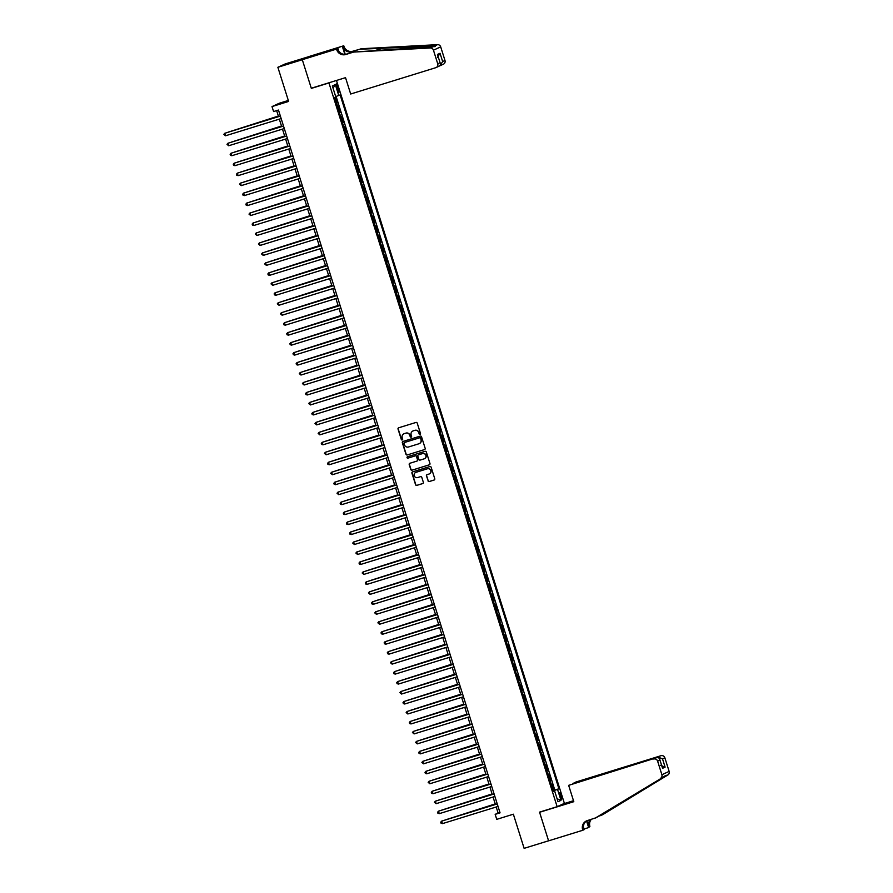 <?xml version="1.0" encoding="UTF-8"?>
<svg xmlns="http://www.w3.org/2000/svg" width="893" height="893" viewBox="0 0 893 893"><rect width="100%" height="100%" fill="white"/><g stroke="black" fill="none" stroke-linecap="round" stroke-linejoin="round"><path stroke-width="1.34" d="M420.045 434.422A0.714 0.703 -114.6 0 0 420.503 433.529L417.232 423.137A1.027 1.005 -114.6 0 0 415.959 422.456L398.68 427.792A1.027 1.005 -114.6 0 0 398.032 429.075L401.314 439.468A0.714 0.703 -114.6 0 0 402.285 439.914A0.714 0.703 -114.6 0 0 402.654 439.055L402.23 437.704A3.282 3.215 -114.6 0 1 404.317 433.63L405.757 433.183A3.282 3.215 -114.6 0 1 409.809 435.36L410.233 436.71A0.714 0.703 -114.6 0 0 411.204 437.157A0.714 0.703 -114.6 0 0 411.584 436.286L411.16 434.947A3.282 3.215 -114.6 0 1 413.236 430.861L414.676 430.415A3.282 3.215 -114.6 0 1 418.739 432.603L419.163 433.942A0.714 0.703 -114.6 0 0 420.045 434.422M561.384 795.607A3.349 0.681 72.8 0 0 559.766 792.705A3.349 0.681 72.8 0 0 560.134 796.188A3.349 0.681 72.8 0 0 561.742 799.09A3.349 0.681 72.8 0 0 561.384 795.607M428.004 480.858A1.027 1.005 -114.6 0 0 429.265 481.539L434.121 480.032A1.027 1.005 -114.6 0 0 434.768 478.76L431.129 467.218A1.027 1.005 -114.6 0 0 429.857 466.537L412.577 471.872A1.027 1.005 -114.6 0 0 411.93 473.156L415.569 484.698A1.027 1.005 -114.6 0 0 416.841 485.379L422.69 483.571A1.027 1.005 -114.6 0 0 423.349 482.298L421.786 477.353A1.027 1.005 -114.6 0 0 420.514 476.672L417.611 477.565A2.746 2.69 -114.6 0 1 414.285 475.913A2.746 2.69 -114.6 0 1 415.959 472.33L427.334 468.814A2.746 2.69 -114.6 0 1 430.672 470.477A2.746 2.69 -114.6 0 1 428.986 474.049L427.088 474.641A1.027 1.005 -114.6 0 0 426.441 475.913L428.194 480.769A1.027 1.005 -114.6 0 0 429.466 481.45L434.311 479.943A1.027 1.005 -114.6 0 0 434.333 479.943L434.121 480.032M583.375 826.862L584.234 829.597L582.816 830.256L548.592 840.838L539.539 812.128L557.143 806.68L328.948 82.949L311.344 88.396L302.303 59.731L277.868 67.288L288.629 101.434L272.008 106.58L273.582 111.558L278.471 110.051L500.058 812.853L495.168 814.36L496.742 819.35L513.363 814.204L524.124 848.35L548.57 840.793L539.584 812.284L573.808 801.691L568.651 785.349L656.656 757.688L568.651 785.349M424.521 449.603A1.027 1.005 -114.6 0 0 425.168 448.331L421.529 436.789A1.027 1.005 -114.6 0 0 420.268 436.108L402.989 441.443A1.027 1.005 -114.6 0 0 402.33 442.716L405.98 454.269A1.027 1.005 -114.6 0 0 407.241 454.95L424.711 449.514A1.027 1.005 -114.6 0 0 424.733 449.514L407.241 454.95M426.329 452.003L429.968 463.545A1.027 1.005 -114.6 0 1 429.321 464.818L412.041 470.164A1.027 1.005 -114.6 0 1 410.769 469.484L409.217 464.539A1.027 1.005 -114.6 0 1 409.865 463.266L416.875 461.101A1.027 1.005 -114.6 0 0 417.522 459.828L416.495 456.546A1.027 1.005 -114.6 0 0 415.223 455.865L407.934 458.12A0.714 0.703 -114.6 0 1 407.052 457.685A0.714 0.703 -114.6 0 1 407.498 456.747L425.057 451.322A1.027 1.005 -114.6 0 1 426.329 452.003M277.868 67.288L285.113 63.961L309.179 56.527M552.968 790.696L554.151 790.327L552.265 784.344L551.55 784.679L549.865 780.85M549.831 780.728L551.003 780.359L549.117 774.376L548.402 774.711L546.728 770.882M546.683 770.748L547.856 770.391L545.98 764.408L545.255 764.732L543.58 760.914M543.547 760.78L544.719 760.423L542.832 754.44L542.118 754.764L540.444 750.946M540.399 750.812L541.571 750.455L539.685 744.472L538.97 744.795L537.296 740.978M537.251 740.844L538.434 740.487L536.548 734.504L535.833 734.827L534.148 731.01M534.114 730.876L535.287 730.519L533.4 724.536L532.686 724.859L531.011 721.042M530.967 720.908L532.15 720.551L530.263 714.567L529.549 714.891L527.863 711.074M527.83 710.94L529.002 710.582L527.116 704.599L526.401 704.923L524.727 701.105M524.682 700.972L525.854 700.603L523.968 694.631L523.253 694.955L521.579 691.137M521.534 691.003L522.718 690.635L520.831 684.663L520.117 684.987L518.442 681.169M518.398 681.035L519.57 680.667L517.683 674.684L516.969 675.019L515.294 671.19M515.25 671.067L516.433 670.699L514.547 664.716L513.832 665.051L512.147 661.222M512.113 661.099L513.285 660.731L511.399 654.748L510.684 655.082L509.01 651.254M508.965 651.131L510.149 650.763L508.262 644.779L507.537 645.114L505.862 641.286M505.829 641.163L507.001 640.794L505.114 634.811L504.4 635.146L502.726 631.318M502.681 631.195L503.853 630.826L501.966 624.843L501.252 625.178L499.578 621.349M499.533 621.227L500.716 620.858L498.83 614.875L498.115 615.199L496.43 611.381M496.396 611.247L497.568 610.89L495.682 604.907L494.968 605.231L493.293 601.413M493.249 601.279L494.432 600.922L492.545 594.939L491.831 595.263L490.145 591.445M490.112 591.311L491.284 590.954L489.397 584.971L488.683 585.295L487.009 581.477M486.964 581.343L488.136 580.986L486.25 575.003L485.535 575.326L483.861 571.509M483.816 571.375L484.999 571.018L483.113 565.035L482.399 565.358L480.724 561.541M480.68 561.407L481.852 561.05L479.965 555.066L479.251 555.39L477.576 551.573M477.532 551.439L478.715 551.07L476.829 545.098L476.114 545.422L474.429 541.604M474.395 541.471L475.567 541.102L473.681 535.13L472.966 535.454L471.292 531.636M471.247 531.502L472.43 531.134L470.544 525.162L469.818 525.486L468.144 521.668M468.111 521.534L469.283 521.166L467.396 515.183L466.682 515.518L465.007 511.689M464.963 511.566L466.135 511.198L464.248 505.215L463.534 505.55L461.86 501.721M461.815 501.598L462.998 501.23L461.112 495.247L460.397 495.582L458.712 491.753M458.678 491.63L459.85 491.262L457.964 485.279L457.249 485.613L455.575 481.785M455.53 481.662L456.714 481.294L454.827 475.31L454.113 475.645L452.427 471.817M452.394 471.694L453.566 471.325L451.679 465.342L450.965 465.677L449.291 461.848M449.246 461.726L450.418 461.357L448.543 455.374L447.817 455.698L446.143 451.88M446.098 451.746L447.281 451.389L445.395 445.406L444.681 445.73L443.006 441.912M442.961 441.778L444.134 441.421L442.247 435.438L441.533 435.762L439.858 431.944M439.814 431.81L440.997 431.453L439.11 425.47L438.396 425.794L436.71 421.976M436.677 421.842L437.849 421.485L435.963 415.502L435.248 415.825L433.574 412.008M433.529 411.874L434.712 411.517L432.826 405.534L432.112 405.857L430.426 402.04M430.393 401.906L431.565 401.549L429.678 395.566L428.964 395.889L427.289 392.072M427.245 391.938L428.417 391.569L426.53 385.597L425.816 385.921L424.142 382.104M424.097 381.97L425.28 381.601L423.394 375.629L422.679 375.953L420.994 372.135M420.96 372.001L422.132 371.633L420.246 365.65L419.531 365.985L417.857 362.156M417.812 362.033L418.996 361.665L417.109 355.682L416.395 356.017L414.709 352.188M414.676 352.065L415.848 351.697L413.961 345.714L413.247 346.049L411.573 342.22M411.528 342.097L412.7 341.729L410.825 335.746L410.099 336.081L408.425 332.252M408.38 332.129L409.563 331.761L407.677 325.778L406.962 326.112L405.288 322.284M405.243 322.161L406.415 321.793L404.529 315.809L403.815 316.144L402.14 312.316M402.096 312.193L403.279 311.824L401.392 305.841L400.678 306.176L398.992 302.347M398.959 302.214L400.131 301.856L398.245 295.873L397.53 296.197L395.856 292.379M395.811 292.245L396.994 291.888L395.108 285.905L394.393 286.229L392.708 282.411M392.674 282.277L393.846 281.92L391.96 275.937L391.246 276.261L389.571 272.443M389.527 272.309L390.699 271.952L388.812 265.969L388.098 266.293L386.423 262.475M386.379 262.341L387.562 261.984L385.676 256.001L384.961 256.324L383.276 252.507M383.242 252.373L384.414 252.016L382.528 246.033L381.813 246.356L380.139 242.539M380.094 242.405L381.278 242.048L379.391 236.065L378.677 236.388L376.991 232.571M376.958 232.437L378.13 232.068L376.243 226.096L375.529 226.42L373.854 222.603M373.81 222.469L374.982 222.1L373.107 216.128L372.381 216.452L370.707 212.634M370.662 212.501L371.845 212.132L369.959 206.149L369.244 206.484L367.57 202.655M367.525 202.532L368.697 202.164L366.811 196.181L366.097 196.516L364.422 192.687M364.377 192.564L365.561 192.196L363.674 186.213L362.96 186.548L361.274 182.719M361.241 182.596L362.413 182.228L360.526 176.245L359.812 176.58L358.138 172.751M358.093 172.628L359.276 172.26L357.39 166.277L356.675 166.611L354.99 162.783M354.956 162.66L356.128 162.292L354.242 156.308L353.528 156.643L351.853 152.815M351.809 152.692L352.981 152.323L351.094 146.34L350.38 146.664L348.705 142.847M348.661 142.713L349.844 142.355L347.957 136.372L347.243 136.696L345.569 132.878M345.524 132.744L346.696 132.387L344.81 126.404L344.095 126.728L342.421 122.91M342.376 122.776L343.559 122.419L341.673 116.436L340.959 116.76L339.273 112.942M339.24 112.808L340.412 112.451L338.525 106.468L337.387 106.959M336.639 87.291L337.331 89.49A3.237 0.659 72.8 0 0 338.894 92.303A3.237 0.659 72.8 0 0 338.547 88.932L337.855 86.733A3.237 0.659 72.8 0 0 336.293 83.92A3.237 0.659 72.8 0 0 336.639 87.291M336.46 80.459L564.387 803.354L557.143 806.68M328.948 82.949L330.042 82.446M554.151 790.327L558.906 788.753L340.144 94.926L335.69 96.589M558.906 788.753L557.533 789.39L560.994 800.351L558.013 801.713L554.564 790.751L553.191 791.377L334.429 97.549L335.801 96.924L332.341 85.951L335.321 84.589L338.771 95.551M336.092 102.84L337.275 102.483L336.136 102.974M340.412 112.451L339.697 112.775M343.559 122.419L342.845 122.743M346.696 132.387L345.982 132.711M349.844 142.355L349.13 142.679M352.981 152.323L352.266 152.647M356.128 162.292L355.414 162.615M359.276 172.26L358.551 172.583M362.413 182.228L361.698 182.563M365.561 192.196L364.846 192.531M368.697 202.164L367.983 202.499M371.845 212.132L371.131 212.467M374.982 222.1L374.267 222.435M378.13 232.068L377.415 232.403M381.278 242.048L380.563 242.371M384.414 252.016L383.7 252.339M387.562 261.984L386.848 262.308M390.699 271.952L389.984 272.276M393.846 281.92L393.132 282.244M396.994 291.888L396.269 292.212M400.131 301.856L399.417 302.18M403.279 311.824L402.564 312.148M406.415 321.793L405.701 322.116M409.563 331.761L408.849 332.084M412.7 341.729L411.986 342.064M415.848 351.697L415.133 352.032M418.996 361.665L418.281 362M422.132 371.633L421.418 371.968M425.28 381.601L424.566 381.936M428.417 391.569L427.702 391.904M431.565 401.549L430.85 401.872M434.712 411.517L433.987 411.84M437.849 421.485L437.135 421.809M440.997 431.453L440.282 431.777M444.134 441.421L443.419 441.745M447.281 451.389L446.567 451.713M450.418 461.357L449.704 461.681M453.566 471.325L452.851 471.649M456.714 481.294L455.999 481.617M459.85 491.262L459.136 491.596M462.998 501.23L462.284 501.565M466.135 511.198L465.42 511.533M469.283 521.166L468.568 521.501M472.43 531.134L471.705 531.469M475.567 541.102L474.853 541.437M478.715 551.07L478.001 551.405M481.852 561.05L481.137 561.373M484.999 571.018L484.285 571.341M488.136 580.986L487.422 581.31M491.284 590.954L490.57 591.278M494.432 600.922L493.717 601.246M497.568 610.89L496.854 611.214M500.716 620.858L500.002 621.182M503.853 630.826L503.139 631.15M507.001 640.794L506.286 641.118M510.149 650.763L509.423 651.097M513.285 660.731L512.571 661.066M516.433 670.699L515.719 671.034M519.57 680.667L518.855 681.002M522.718 690.635L522.003 690.97M525.854 700.603L525.14 700.938M529.002 710.582L528.288 710.906M532.15 720.551L531.435 720.874M535.287 730.519L534.572 730.842M538.434 740.487L537.72 740.81M541.571 750.455L540.857 750.779M544.719 760.423L544.004 760.747M547.856 770.391L547.141 770.715M551.003 780.359L550.289 780.683M554.799 790.026L336.114 96.444M337.275 102.483L335.556 97.036M288.316 100.451L279.252 103.253L272.008 106.58M496.207 806.993L498.104 813.01L495.168 814.36M276.64 110.609L278.527 116.581M279.33 119.137L281.663 126.549M282.478 129.117L284.811 136.517M285.615 139.085L287.959 146.485M288.763 149.053L291.096 156.454M291.899 159.021L294.244 166.433M295.047 168.989L297.38 176.401M298.195 178.957L300.528 186.369M301.332 188.925L303.676 196.337M304.48 198.893L306.812 206.305M307.616 208.862L309.96 216.273M310.764 218.83L313.097 226.242M313.912 228.798L316.245 236.21M317.048 238.766L319.381 246.178M320.196 248.734L322.529 256.146M323.333 258.702L325.677 266.114M326.481 268.67L328.814 276.082M329.617 278.638L331.962 286.05M332.765 288.618L335.098 296.018M335.913 298.586L338.246 305.986M339.05 308.554L341.383 315.955M342.198 318.522L344.531 325.934M345.334 328.49L347.678 335.902M348.482 338.458L350.815 345.87M351.63 348.426L353.963 355.838M354.767 358.394L357.1 365.806M357.914 368.363L360.247 375.774M361.051 378.331L363.395 385.743M364.199 388.299L366.532 395.711M367.336 398.267L369.68 405.679M370.483 408.235L372.816 415.647M373.631 418.203L375.964 425.615M376.768 428.171L379.101 435.583M379.916 438.139L382.249 445.551M383.052 448.119L385.396 455.519M386.2 458.087L388.533 465.487M389.348 468.055L391.681 475.467M392.485 478.023L394.818 485.435M395.632 487.991L397.965 495.403M398.769 497.959L401.113 505.371M401.917 507.927L404.25 515.339M405.054 517.895L407.398 525.307M408.201 527.863L410.534 535.275M411.349 537.832L413.682 545.243M414.486 547.8L416.819 555.212M417.634 557.768L419.967 565.18M420.77 567.736L423.115 575.148M423.918 577.704L426.251 585.116M427.055 587.672L429.399 595.084M430.203 597.651L432.536 605.052M433.351 607.62L435.684 615.02M436.487 617.588L438.831 624.988M439.635 627.556L441.968 634.968M442.772 637.524L445.116 644.936M445.92 647.492L448.253 654.904M449.067 657.46L451.4 664.872M452.204 667.428L454.537 674.84M455.352 677.396L457.685 684.808M458.489 687.364L460.833 694.776M461.636 697.333L463.969 704.744M464.773 707.301L467.117 714.713M467.921 717.269L470.254 724.681M471.069 727.237L473.402 734.649M474.205 737.205L476.549 744.617M477.353 747.173L479.686 754.585M480.49 757.152L482.834 764.553M483.638 767.12L485.971 774.521M486.785 777.089L489.118 784.489M489.922 787.057L492.255 794.469M493.07 797.025L495.403 804.437M499.935 812.451L498.104 813.01M554.564 790.751L553.113 791.142M553.035 790.897L557.533 789.39M333.056 88.24L335.321 84.589M560.994 800.351L557.087 798.766M311.344 88.396L312.438 87.894M420.223 434.344A0.714 0.703 -114.6 0 1 419.353 433.853L418.929 432.513A3.282 3.215 -114.6 0 0 414.877 430.326L414.676 430.415M412.957 430.973A3.282 3.215 -114.6 0 1 413.437 430.772L414.877 430.326M404.027 433.73A3.282 3.215 -114.6 0 1 404.507 433.54L405.947 433.094A3.282 3.215 -114.6 0 1 410.01 435.271L410.434 436.621A0.714 0.703 -114.6 0 0 411.305 437.101M398.669 427.803A1.027 1.005 -114.6 0 0 398.222 428.986L401.504 439.378A0.714 0.703 -114.6 0 0 402.375 439.858M402.966 441.455A1.027 1.005 -114.6 0 0 402.531 442.627L406.17 454.18A1.027 1.005 -114.6 0 0 407.442 454.861M420.525 438.273A0.714 0.703 -114.6 0 0 419.643 437.804L404.473 442.493A0.714 0.703 -114.6 0 0 404.016 443.386L404.462 444.803A3.282 3.215 -114.6 0 0 408.525 446.98L418.895 443.776A3.282 3.215 -114.6 0 0 420.971 439.691L420.726 438.184A0.714 0.703 -114.6 0 0 419.833 437.704L419.643 437.804M404.507 442.47A0.714 0.703 -114.6 0 1 404.674 442.403L419.833 437.704M419.364 443.587A3.282 3.215 -114.6 0 0 421.172 439.602L420.971 439.691M420.726 438.184L421.172 439.602M429.321 464.818L429.511 464.728A1.027 1.005 -114.6 0 0 429.533 464.728L412.041 470.164M409.842 463.277A1.027 1.005 -114.6 0 0 409.407 464.449L410.97 469.394A1.027 1.005 -114.6 0 0 412.242 470.075M417.087 461A1.027 1.005 -114.6 0 0 417.723 459.739L416.685 456.457A1.027 1.005 -114.6 0 0 415.424 455.776L407.934 458.12M407.509 456.747A0.714 0.703 -114.6 0 0 408.123 458.031M424.142 458.846A2.746 2.69 -114.6 0 0 425.827 455.274A2.746 2.69 -114.6 0 0 422.489 453.611L418.482 454.861A1.027 1.005 -114.6 0 0 417.835 456.133L418.873 459.404A1.027 1.005 -114.6 0 0 420.134 460.085L424.142 458.846M424.555 458.678A2.746 2.69 -114.6 0 0 426.028 455.184A2.746 2.69 -114.6 0 0 422.69 453.521L422.489 453.611M418.683 454.76L418.482 454.861A1.027 1.005 -114.6 0 1 418.683 454.76L422.69 453.521M427.077 474.641A1.027 1.005 -114.6 0 0 426.642 475.824L428.194 480.769M429.41 473.882A2.746 2.69 -114.6 0 0 430.873 470.388A2.746 2.69 -114.6 0 0 427.535 468.725L427.334 468.814M415.747 472.408A2.746 2.69 -114.6 0 1 416.16 472.241L427.535 468.725M412.566 471.884A1.027 1.005 -114.6 0 0 412.131 473.067L415.77 484.609A1.027 1.005 -114.6 0 0 417.031 485.29L422.891 483.481A1.027 1.005 -114.6 0 0 422.914 483.47M278.359 116.045L228.809 131.963M278.382 116.112L228.095 132.175M280.346 116.023L224.746 133.291L280.369 116.09M225.527 135.781L223.864 134.363L224.746 133.291L225.527 135.781L281.15 118.579M353.561 52.084L433.172 46.659C435.516 46.693 436.03 46.458 434.679 45.967L359.734 49.249L351.909 51.671A7.323 7.166 65.4 0 1 342.867 46.816L343.772 45.766L309.547 56.359L302.292 59.686L311.3 88.24L345.524 77.658L350.681 94.011L435.751 67.701A3.137 3.07 -114.6 0 0 437.737 63.794L433.451 50.187A3.137 3.07 -114.6 0 0 430.303 47.976L353.561 52.084L345.736 54.506A7.323 7.166 65.4 0 1 336.683 49.651L336.516 49.093L302.292 59.686M359.734 49.249L352.981 51.18A7.323 7.166 65.4 0 1 343.939 46.324M336.683 49.651L337.766 49.148A7.323 7.166 65.4 0 0 346.808 54.015L354.633 51.593M437.737 63.794L440.082 62.722L437.47 54.451L440.037 53.267L442.649 61.55L444.982 60.467L440.695 46.86L433.451 50.187M435.181 46.57L434.679 45.967L437.548 44.65L360.805 48.758M336.516 49.093L316.356 55.12M317.372 54.808L317.194 54.25L313.41 55.98L316.345 55.076M317.194 54.25L343.772 45.766M337.934 48.445L338.827 51.281M345.234 54.306L342.867 46.816M344.843 54.328L342.343 46.425M437.548 44.65A3.137 3.07 65.4 0 1 440.695 46.86M444.982 60.467A3.137 3.07 65.4 0 1 443.363 64.229L440.07 65.714L442.649 61.55M320.442 53.2L320.632 53.792M320.308 53.904L320.129 53.346M438.675 66.35C440.349 65.635 440.818 64.419 440.082 62.722L437.838 55.612M437.47 54.451L437.715 55.02M440.037 53.267L437.458 57.442M573.038 783.552L575.907 782.022L660.976 755.712A3.137 3.07 65.4 0 1 664.85 757.789L669.136 771.396A3.137 3.07 65.4 0 1 667.83 774.99L602.362 814.862L664.961 776.307C665.821 775.28 665.318 775.515 663.443 776.999L596.178 817.698L587.281 820.611A7.323 7.166 -114.6 0 0 582.638 829.709L582.816 830.256M598.723 816.146L601.29 815.354M664.85 757.789L662.506 758.86L665.118 767.143L662.55 768.315L659.938 760.043L657.605 761.115L661.892 774.722L669.136 771.396M663.443 776.999L595.106 818.189M591.333 819.361A7.323 7.166 -114.6 0 0 589.893 826.382L588.643 827.577L586.556 820.968M584.044 829.005L588.643 827.577M540.678 811.77L539.584 812.284M563.293 803.867L573.496 800.708M572.971 783.362L660.976 755.712M590.474 819.629A7.323 7.166 -114.6 0 0 588.822 826.873L586.891 820.767M660.574 778.316A3.137 3.07 -114.6 0 0 661.892 774.722M657.605 761.115A3.137 3.07 -114.6 0 0 653.721 759.039M667.83 774.99L665.229 775.682M586.98 820.712A7.323 7.166 -114.6 0 0 583.709 829.217L582.638 829.709M662.506 758.86L658.041 757.052L658.253 757.699M665.118 767.143L660.653 765.323M662.55 768.315L662.159 767.087M656.656 757.688C658.442 757.353 659.536 758.135 659.938 760.043L662.416 767.667M281.496 126.013L231.957 141.931M281.518 126.08L231.242 142.154M284.644 135.993L235.105 151.899M284.666 136.049L234.379 152.123M287.792 145.961L238.241 161.867M287.803 146.028L237.527 162.091M290.928 155.929L241.389 171.836M290.951 155.996L240.663 172.059M283.494 125.991L227.894 143.26L283.516 126.058M228.675 145.749L227.001 144.331L227.894 143.26L228.675 145.749L284.298 128.547M286.631 135.959L231.03 153.228L286.653 136.026M231.823 155.717L230.461 155.293L230.148 154.299L231.03 153.228L231.823 155.717L287.446 138.515M289.779 145.927L234.178 163.196L289.801 145.994M234.959 165.685L233.598 165.272L233.285 164.267L234.178 163.196L234.959 165.685L290.582 148.484M292.926 155.895L237.315 173.164L292.937 155.962M238.107 175.653L236.745 175.24L236.433 174.235L237.315 173.164L238.107 175.653L293.73 158.452M294.076 165.897L244.526 181.804M294.098 165.964L243.811 182.027M296.063 165.864L240.463 183.132L296.085 165.931M241.244 185.621L239.57 184.204L240.463 183.132L241.244 185.621L296.867 168.42M297.213 175.865L247.674 191.772M297.235 175.932L246.959 191.995M299.211 175.832L243.61 193.1L299.233 175.899M244.392 195.589L243.03 195.176L242.717 194.172L243.61 193.1L244.392 195.589L300.015 178.388M300.361 185.833L250.81 201.74M300.383 185.9L250.096 201.963M302.347 185.8L246.747 203.068L302.37 185.867M247.54 205.569L246.178 205.144L245.865 204.14L246.747 203.068L247.54 205.569L303.162 188.356M303.497 195.801L253.958 211.708M303.52 195.868L253.244 211.931M305.495 195.768L249.895 213.036L305.518 195.835M250.676 215.537L249.002 214.119L249.895 213.036L250.676 215.537L306.299 198.324M306.645 205.77L257.106 221.676M306.667 205.837L256.38 221.899M308.632 205.736L253.032 223.004L308.654 205.803M253.824 225.505L252.462 225.081L252.15 224.087L253.032 223.004L253.824 225.505L309.447 208.303M309.793 215.738L260.243 231.644M309.804 215.805L259.528 231.867M311.78 215.704L256.179 232.973L311.802 215.771M256.961 235.473L255.286 234.055L256.179 232.973L256.961 235.473L312.583 218.272M312.93 225.706L263.39 241.612M312.952 225.773L262.676 241.836M314.928 225.672L259.327 242.952L314.939 225.739M260.109 245.441L258.434 244.023L259.327 242.952L260.109 245.441L315.731 228.24M316.077 235.674L266.527 251.58M316.1 235.741L265.813 251.804M318.064 235.64L262.464 252.92L318.087 235.707M263.245 255.409L261.571 253.992L262.464 252.92L263.245 255.409L318.868 238.208M319.214 245.642L269.675 261.549M319.236 245.709L268.96 261.772M321.212 245.62L265.612 262.888L321.234 245.687M266.393 265.377L264.719 263.96L265.612 262.888L266.393 265.377L322.016 248.176M322.362 255.61L272.823 271.528M322.384 255.677L272.097 271.74M324.349 255.588L268.748 272.856L324.371 255.655M269.541 275.345L268.179 274.921L267.867 273.928L268.748 272.856L269.541 275.345L325.164 258.144M325.51 265.578L275.959 281.496M325.521 265.645L275.245 281.708M327.497 265.556L271.896 282.824L327.519 265.623M272.678 285.313L271.003 283.896L271.896 282.824L272.678 285.313L328.3 268.112M328.646 275.546L279.107 291.464M328.669 275.613L278.382 291.687M330.644 275.524L275.033 292.792L330.656 275.591M275.825 295.282L274.464 294.857L274.151 293.864L275.033 292.792L275.825 295.282L331.448 278.08M331.794 285.514L282.244 301.432M331.816 285.581L281.529 301.655M333.781 285.492L278.181 302.76L333.803 285.559M278.962 305.25L277.288 303.832L278.181 302.76L278.962 305.25L334.585 288.048M334.931 295.494L285.392 311.4M334.953 295.561L284.677 311.624M336.929 295.46L281.328 312.729L336.951 295.527M282.11 315.218L280.435 313.8L281.328 312.729L282.11 315.218L337.733 298.016M338.079 305.462L288.528 321.368M338.101 305.529L287.814 321.592M340.066 305.428L284.465 322.697L340.088 305.495M285.258 325.186L283.896 324.773L283.583 323.768L284.465 322.697L285.258 325.186L340.88 307.985M341.215 315.43L291.676 331.336M341.238 315.497L290.962 331.56M343.213 315.396L287.613 332.665L343.236 315.463M288.394 335.154L287.033 334.741L286.72 333.736L287.613 332.665L288.394 335.154L344.017 317.953M344.363 325.398L294.824 341.305M344.385 325.465L294.098 341.528M346.35 325.365L290.75 342.633L346.372 325.432M291.542 345.122L290.18 344.709L289.868 343.705L290.75 342.633L291.542 345.122L347.165 327.921M347.511 335.366L297.961 351.273M347.522 335.433L297.246 351.496M349.498 335.333L293.897 352.601L349.52 335.4M294.679 355.101L293.317 354.677L293.004 353.673L293.897 352.601L294.679 355.101L350.302 337.889M350.648 345.334L301.108 361.241M350.67 345.401L300.394 361.464M352.646 345.301L297.034 362.569L352.657 345.368M297.827 365.07L296.465 364.645L296.152 363.641L297.034 362.569L297.827 365.07L353.449 347.857M353.795 355.302L304.245 371.209M353.818 355.369L303.531 371.432M355.782 355.269L300.182 372.537L355.805 355.336M300.963 375.038L299.289 373.62L300.182 372.537L300.963 375.038L356.586 357.825M356.932 365.27L307.393 381.177M356.954 365.337L306.679 381.4M360.08 375.239L310.541 391.145M360.102 375.306L309.815 391.368M363.217 385.207L313.677 401.113M363.239 385.274L312.963 401.337M358.93 365.237L303.33 382.505L358.953 365.304M304.111 385.006L302.437 383.588L303.33 382.505L304.111 385.006L359.734 367.804M362.067 375.205L306.466 392.485L362.089 375.272M307.259 394.974L305.897 394.55L305.585 393.556L306.466 392.485L307.259 394.974L362.882 377.772M365.215 385.173L309.614 402.453L365.237 385.24M310.396 404.942L308.721 403.524L309.614 402.453L310.396 404.942L366.018 387.741M366.364 395.175L316.825 411.081M366.387 395.242L316.1 411.305M368.351 395.141L312.751 412.421L368.374 395.208M313.543 414.91L312.182 414.486L311.869 413.492L312.751 412.421L313.543 414.91L369.166 397.709M369.512 405.143L319.962 421.049M369.535 405.21L319.248 421.273M371.499 405.121L315.899 422.389L371.521 405.188M316.68 424.878L315.006 423.461L315.899 422.389L316.68 424.878L372.303 407.677M372.649 415.111L323.11 431.029M372.671 415.178L322.395 431.241M374.647 415.089L319.047 432.357L374.669 415.156M319.828 434.846L318.154 433.429L319.047 432.357L319.828 434.846L375.451 417.645M375.797 425.079L326.246 440.997M375.819 425.146L325.532 441.209M377.784 425.057L322.183 442.325L377.806 425.124M322.976 444.814L321.614 444.39L321.301 443.397L322.183 442.325L322.976 444.814L378.599 427.613M378.933 435.047L329.394 450.965M378.956 435.114L328.68 451.188M380.931 435.025L325.331 452.293L380.954 435.092M326.112 454.783L324.438 453.365L325.331 452.293L326.112 454.783L381.735 437.581M382.081 445.015L332.542 460.933M382.104 445.082L331.816 461.156M384.068 444.993L328.468 462.261L384.09 445.06M329.26 464.751L327.898 464.327L327.586 463.333L328.468 462.261L329.26 464.751L384.883 447.549M385.229 454.995L335.679 470.901M385.24 455.062L334.964 471.124M387.216 454.961L331.616 472.23L387.238 455.028M332.397 474.719L330.723 473.301L331.616 472.23L332.397 474.719L388.02 457.517M388.366 464.963L338.827 480.869M388.388 465.03L338.101 481.093M390.364 464.929L334.752 482.198L390.375 464.996M335.545 484.687L334.183 484.274L333.87 483.269L334.752 482.198L335.545 484.687L391.167 467.486M391.514 474.931L341.963 490.837M391.536 474.998L341.249 491.061M393.5 474.897L337.9 492.166L393.523 474.964M338.681 494.655L337.007 493.237L337.9 492.166L338.681 494.655L394.304 477.454M394.65 484.899L345.111 500.806M394.673 484.966L344.397 501.029M396.648 484.866L341.048 502.134L396.671 484.932M341.829 504.623L340.467 504.21L340.155 503.205L341.048 502.134L341.829 504.623L397.452 487.422M397.798 494.867L348.259 510.774M397.82 494.934L347.533 510.997M399.785 494.834L344.185 512.102L399.807 494.901M344.977 514.602L343.615 514.178L343.303 513.174L344.185 512.102L344.977 514.602L400.6 497.39M400.935 504.835L351.396 520.742M400.957 504.902L350.681 520.965M402.933 504.802L347.332 522.07L402.955 504.869M348.114 524.571L346.752 524.146L346.439 523.142L347.332 522.07L348.114 524.571L403.736 507.358M404.082 514.803L354.543 530.71M404.105 514.87L353.818 530.933M406.069 514.77L350.469 532.038L406.092 514.837M351.262 534.539L349.9 534.114L349.587 533.121L350.469 532.038L351.262 534.539L406.884 517.326M407.23 524.771L357.68 540.678M407.253 524.838L356.966 540.901M409.217 524.738L353.617 542.006L409.24 524.805M354.398 544.507L352.724 543.089L353.617 542.006L354.398 544.507L410.021 527.305M410.367 534.74L360.828 550.646M410.389 534.807L360.113 550.869M412.365 534.706L356.765 551.986L412.387 534.773M357.546 554.475L355.872 553.057L356.765 551.986L357.546 554.475L413.169 537.273M413.515 544.708L363.964 560.614M413.537 544.775L363.25 560.837M415.502 544.674L359.901 561.954L415.524 544.741M360.694 564.443L359.332 564.019L359.019 563.025L359.901 561.954L360.694 564.443L416.317 547.242M416.651 554.676L367.112 570.582M416.674 554.743L366.398 570.806M418.65 554.653L363.049 571.922L418.672 554.709M363.831 574.411L362.156 572.993L363.049 571.922L363.831 574.411L419.453 557.21M419.799 564.644L370.26 580.55M419.822 564.711L369.535 580.774M421.786 564.622L366.186 581.89L421.809 564.689M366.978 584.379L365.617 583.955L365.304 582.962L366.186 581.89L366.978 584.379L422.601 567.178M422.947 574.612L373.397 590.53M422.958 574.679L372.682 590.742M424.934 574.59L369.334 591.858L424.956 574.657M370.115 594.347L368.441 592.93L369.334 591.858L370.115 594.347L425.738 577.146M426.084 584.58L376.545 600.498M426.106 584.647L375.819 600.71M428.082 584.558L372.47 601.826L428.093 584.625M373.263 604.315L371.901 603.891L371.588 602.898L372.47 601.826L373.263 604.315L428.886 587.114M429.232 594.548L379.681 610.466M429.254 594.615L378.967 610.689M431.219 594.526L375.618 611.794L431.241 594.593M376.399 614.284L374.725 612.866L375.618 611.794L376.399 614.284L432.022 597.082M432.368 604.528L382.829 620.434M432.391 604.583L382.115 620.657M434.366 604.494L378.766 621.762L434.389 604.561M379.547 624.252L377.873 622.834L378.766 621.762L379.547 624.252L435.17 607.05M435.516 614.496L385.977 630.402M435.538 614.563L385.251 630.625M437.503 614.462L381.903 631.731L437.525 614.529M382.695 634.22L381.333 633.807L381.021 632.802L381.903 631.731L382.695 634.22L438.318 617.018M438.653 624.464L389.114 640.37M438.675 624.531L388.399 640.594M440.651 624.43L385.05 641.699L440.673 624.497M385.832 644.188L384.47 643.775L384.157 642.77L385.05 641.699L385.832 644.188L441.455 626.986M441.801 634.432L392.261 650.338M441.823 634.499L391.536 650.562M443.788 634.398L388.187 651.667L443.81 634.465M388.98 654.156L387.618 653.743L387.305 652.738L388.187 651.667L388.98 654.156L444.602 636.955M444.948 644.4L395.398 660.307M444.971 644.467L394.684 660.53M446.935 644.366L391.335 661.635L446.958 644.433M392.116 664.124L390.442 662.706L391.335 661.635L392.116 664.124L447.739 646.923M448.085 654.368L398.546 670.275M448.107 654.435L397.831 670.498M450.083 654.335L394.483 671.603L450.105 654.402M395.264 674.103L393.902 673.679L393.59 672.675L394.483 671.603L395.264 674.103L450.887 656.891M451.233 664.336L401.683 680.243M451.255 664.403L400.968 680.466M453.22 664.303L397.619 681.571L453.242 664.37M398.412 684.071L397.05 683.647L396.738 682.654L397.619 681.571L398.412 684.071L454.024 666.859M454.37 674.304L404.83 690.211M454.392 674.371L404.116 690.434M456.368 674.271L400.767 691.539L456.39 674.338M401.549 694.04L399.874 692.622L400.767 691.539L401.549 694.04L457.171 676.838M457.517 684.272L407.978 700.179M457.54 684.339L407.253 700.402M459.504 684.239L403.904 701.507L459.527 684.306M404.696 704.008L403.335 703.584L403.022 702.59L403.904 701.507L404.696 704.008L460.319 686.806M460.665 694.241L411.115 710.147M460.676 694.308L410.4 710.37M462.652 694.207L407.052 711.487L462.674 694.274M407.833 713.976L406.159 712.558L407.052 711.487L407.833 713.976L463.456 696.774M463.802 704.209L414.263 720.115M463.824 704.276L413.537 720.338M465.8 704.175L410.188 721.455L465.811 704.242M410.981 723.944L409.619 723.52L409.307 722.526L410.188 721.455L410.981 723.944L466.604 706.743M466.95 714.177L417.399 730.083M466.972 714.244L416.685 730.307M468.937 714.154L413.336 731.423L468.959 714.21M414.118 733.912L412.443 732.494L413.336 731.423L414.118 733.912L469.74 716.711M470.086 724.145L420.547 740.051M470.109 724.212L419.833 740.275M472.084 724.123L416.484 741.391L472.107 724.19M417.265 743.88L415.591 742.463L416.484 741.391L417.265 743.88L472.888 726.679M473.234 734.113L423.684 750.031M473.257 734.18L422.969 750.243M475.221 734.091L419.621 751.359L475.243 734.158M420.413 753.848L419.051 753.424L418.739 752.431L419.621 751.359L420.413 753.848L476.036 736.647M476.371 744.081L426.832 759.999M476.393 744.148L426.117 760.222M478.369 744.059L422.769 761.327L478.391 744.126M423.55 763.816L421.876 762.399L422.769 761.327L423.55 763.816L479.173 746.615M479.519 754.049L429.979 769.967M479.541 754.116L429.254 770.19M481.506 754.027L425.905 771.295L481.528 754.094M426.698 773.784L425.336 773.36L425.023 772.367L425.905 771.295L426.698 773.784L482.32 756.583M482.666 764.028L433.116 779.935M482.678 764.095L432.402 780.158M484.653 763.995L429.053 781.263L484.676 764.062M429.834 783.753L428.16 782.335L429.053 781.263L429.834 783.753L485.457 766.551M485.803 773.997L436.264 789.903M485.825 774.064L435.55 790.126M487.801 773.963L432.201 791.231L487.812 774.03M432.982 793.721L431.62 793.308L431.308 792.303L432.201 791.231L432.982 793.721L488.605 776.519M488.951 783.965L439.401 799.871M488.973 784.032L438.686 800.095M490.938 783.931L435.337 801.2L490.96 783.998M436.119 803.689L434.444 802.271L435.337 801.2L436.119 803.689L491.742 786.487M492.088 793.933L442.548 809.839M492.11 794L441.834 810.063M494.086 793.899L438.485 811.168L494.108 793.966M439.267 813.657L437.905 813.244L437.592 812.239L438.485 811.168L439.267 813.657L494.889 796.456M495.235 803.901L445.696 819.807M495.258 803.968L444.971 820.031M497.222 803.867L441.622 821.136L497.245 803.934M442.415 823.636L441.053 823.212L440.74 822.207L441.622 821.136L442.415 823.636L498.037 806.424M337.811 106.792L336.549 102.807M336.594 87.123L337.855 86.733M337.275 89.322L338.547 88.932M351.909 51.671L352.981 51.18M346.808 54.015L345.736 54.506M430.303 47.976L433.172 46.659M383.264 47.988L375.172 50.499M588.822 826.873L589.893 826.382M621.361 803.131L618.804 803.923M436.108 67.555L439.032 66.216"/></g></svg>
